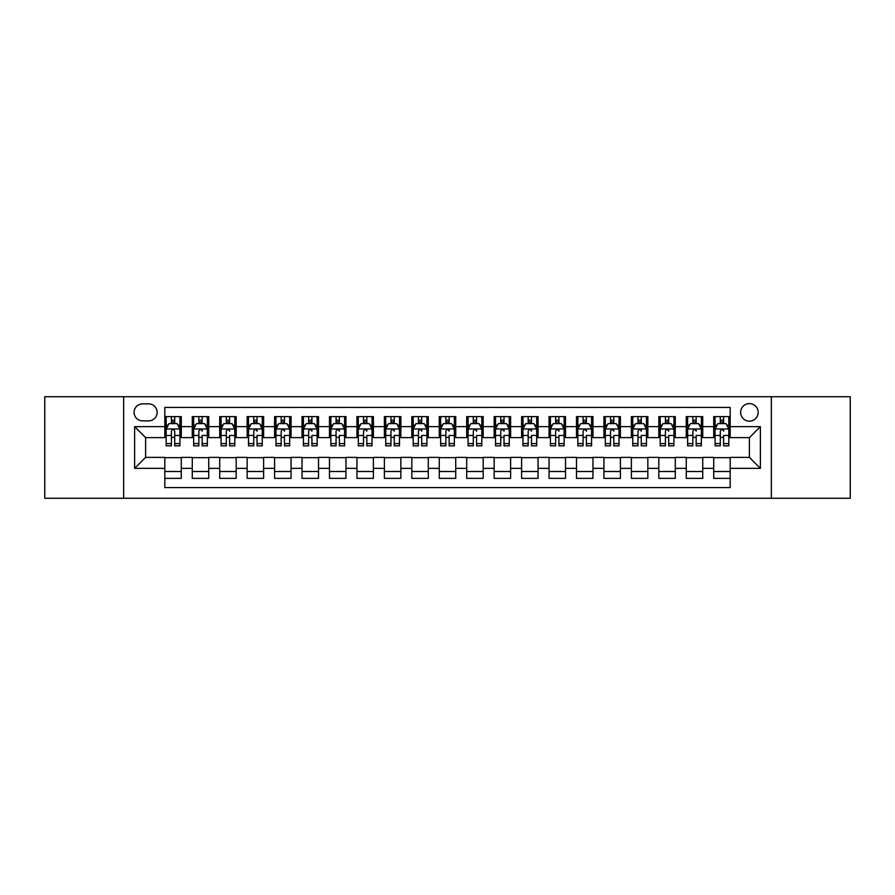 <?xml version="1.0" encoding="UTF-8"?>
<svg xmlns="http://www.w3.org/2000/svg" width="895" height="895" viewBox="0 0 895 895"><rect width="100%" height="100%" fill="white"/><g stroke="black" fill="none" stroke-linecap="round" stroke-linejoin="round"><path stroke-width="1.34" d="M749.395 403.589A8.782 8.782 0 0 0 740.612 412.371A8.782 8.782 0 0 0 749.395 421.153A8.782 8.782 0 0 0 758.177 412.371A8.782 8.782 0 0 0 749.395 403.589M771.345 498.269L850.25 498.269L850.25 396.731L771.345 396.731L771.345 498.269L123.655 498.269L123.655 396.731L44.75 396.731L44.75 498.269L123.655 498.269M730.175 416.622L713.718 416.622L713.718 426.647L702.732 426.647L702.732 437.621L713.718 437.621L713.718 426.647M702.732 426.647L702.732 416.622L686.264 416.622L686.264 426.647L675.289 426.647L675.289 437.621L686.264 437.621L686.264 426.647M675.289 426.647L675.289 416.622L658.821 416.622L658.821 426.647L647.846 426.647L647.846 437.621L658.821 437.621L658.821 426.647M647.846 426.647L647.846 416.622L631.378 416.622L631.378 426.647L620.403 426.647L620.403 437.621L631.378 437.621L631.378 426.647M620.403 426.647L620.403 416.622L603.935 416.622L603.935 426.647L592.96 426.647L592.96 437.621L603.935 437.621L603.935 426.647M592.96 426.647L592.96 416.622L576.492 416.622L576.492 426.647L565.517 426.647L565.517 437.621L576.492 437.621L576.492 426.647M565.517 426.647L565.517 416.622L549.049 416.622L549.049 426.647L538.063 426.647L538.063 437.621L549.049 437.621L549.049 426.647M538.063 426.647L538.063 416.622L521.606 416.622L521.606 426.647L510.62 426.647L510.62 437.621L521.606 437.621L521.606 426.647M510.62 426.647L510.62 416.622L494.152 416.622L494.152 426.647L483.177 426.647L483.177 437.621L494.152 437.621L494.152 426.647M483.177 426.647L483.177 416.622L466.709 416.622L466.709 426.647L455.734 426.647L455.734 437.621L466.709 437.621L466.709 426.647M455.734 426.647L455.734 416.622L439.266 416.622L439.266 426.647L428.291 426.647L428.291 437.621L439.266 437.621L439.266 426.647M428.291 426.647L428.291 416.622L411.823 416.622L411.823 426.647L400.848 426.647L400.848 437.621L411.823 437.621L411.823 426.647M400.848 426.647L400.848 416.622L384.38 416.622L384.38 426.647L373.394 426.647L373.394 437.621L384.38 437.621L384.38 426.647M373.394 426.647L373.394 416.622L356.937 416.622L356.937 426.647L345.951 426.647L345.951 437.621L356.937 437.621L356.937 426.647M345.951 426.647L345.951 416.622L329.483 416.622L329.483 426.647L318.508 426.647L318.508 437.621L329.483 437.621L329.483 426.647M318.508 426.647L318.508 416.622L302.04 416.622L302.04 426.647L291.065 426.647L291.065 437.621L302.04 437.621L302.04 426.647M291.065 426.647L291.065 416.622L274.597 416.622L274.597 426.647L263.622 426.647L263.622 437.621L274.597 437.621L274.597 426.647M263.622 426.647L263.622 416.622L247.154 416.622L247.154 426.647L236.179 426.647L236.179 437.621L247.154 437.621L247.154 426.647M236.179 426.647L236.179 416.622L219.711 416.622L219.711 426.647L208.736 426.647L208.736 437.621L219.711 437.621L219.711 426.647M208.736 426.647L208.736 416.622L192.268 416.622L192.268 437.621L181.282 437.621L181.282 416.622L164.825 416.622M164.825 478.377L181.282 478.377L181.282 457.379L192.268 457.379L192.268 478.377L208.736 478.377L208.736 457.379L219.711 457.379L219.711 468.353L208.736 468.353M219.711 468.353L219.711 478.377L236.179 478.377L236.179 457.379L247.154 457.379L247.154 468.353L236.179 468.353M247.154 468.353L247.154 478.377L263.622 478.377L263.622 457.379L274.597 457.379L274.597 468.353L263.622 468.353M274.597 468.353L274.597 478.377L291.065 478.377L291.065 457.379L302.04 457.379L302.04 468.353L291.065 468.353M302.04 468.353L302.04 478.377L318.508 478.377L318.508 457.379L329.483 457.379L329.483 468.353L318.508 468.353M329.483 468.353L329.483 478.377L345.951 478.377L345.951 457.379L356.937 457.379L356.937 468.353L345.951 468.353M356.937 468.353L356.937 478.377L373.394 478.377L373.394 457.379L384.38 457.379L384.38 468.353L373.394 468.353M384.38 468.353L384.38 478.377L400.848 478.377L400.848 457.379L411.823 457.379L411.823 468.353L400.848 468.353M411.823 468.353L411.823 478.377L428.291 478.377L428.291 457.379L439.266 457.379L439.266 468.353L428.291 468.353M439.266 468.353L439.266 478.377L455.734 478.377L455.734 457.379L466.709 457.379L466.709 468.353L455.734 468.353M466.709 468.353L466.709 478.377L483.177 478.377L483.177 457.379L494.152 457.379L494.152 468.353L483.177 468.353M494.152 468.353L494.152 478.377L510.62 478.377L510.62 457.379L521.606 457.379L521.606 468.353L510.62 468.353M521.606 468.353L521.606 478.377L538.063 478.377L538.063 457.379L549.049 457.379L549.049 468.353L538.063 468.353M549.049 468.353L549.049 478.377L565.517 478.377L565.517 457.379L576.492 457.379L576.492 468.353L565.517 468.353M576.492 468.353L576.492 478.377L592.96 478.377L592.96 457.379L603.935 457.379L603.935 468.353L592.96 468.353M603.935 468.353L603.935 478.377L620.403 478.377L620.403 457.379L631.378 457.379L631.378 468.353L620.403 468.353M631.378 468.353L631.378 478.377L647.846 478.377L647.846 457.379L658.821 457.379L658.821 468.353L647.846 468.353M658.821 468.353L658.821 478.377L675.289 478.377L675.289 457.379L686.264 457.379L686.264 468.353L675.289 468.353M686.264 468.353L686.264 478.377L702.732 478.377L702.732 457.379L713.718 457.379L713.718 468.353L702.732 468.353M142.585 420.874L148.626 420.874A8.502 8.502 0 0 0 157.14 412.371A8.502 8.502 0 0 0 148.626 403.858L142.585 403.858A8.502 8.502 0 0 0 134.082 412.371A8.502 8.502 0 0 0 142.585 420.874M771.345 396.731L123.655 396.731M730.175 426.647L730.175 407.426L164.825 407.426L164.825 437.621L145.605 437.621L145.605 457.379L164.825 457.379L164.825 487.574L730.175 487.574L730.175 457.379L749.395 457.379L749.395 437.621L730.175 437.621L730.175 426.647L760.37 426.647L760.37 468.353L730.175 468.353M164.825 468.353L134.63 468.353L134.63 426.647L164.825 426.647M713.718 468.353L713.718 478.377L730.175 478.377M164.825 423.48L166.19 423.48M171.404 423.48L174.704 423.48M179.917 423.48L181.282 423.48M164.825 437.342L166.19 437.342M171.404 437.342L174.704 437.342M179.917 437.342L181.282 437.342M164.825 457.658L181.282 457.658M164.825 471.52L181.282 471.52M192.268 437.342L193.633 437.342M198.847 437.342L202.147 437.342M207.36 437.342L208.736 437.342M192.268 423.48L193.633 423.48M198.847 423.48L202.147 423.48M207.36 423.48L208.736 423.48M192.268 457.658L208.736 457.658M192.268 471.52L208.736 471.52M219.711 457.658L236.179 457.658M219.711 471.52L236.179 471.52M219.711 423.48L221.076 423.48M226.301 423.48L229.59 423.48M234.803 423.48L236.179 423.48M219.711 437.342L221.076 437.342M226.301 437.342L229.59 437.342M234.803 437.342L236.179 437.342M247.154 457.658L263.622 457.658M247.154 471.52L263.622 471.52M247.154 423.48L248.53 423.48M253.744 423.48L257.033 423.48M262.246 423.48L263.622 423.48M247.154 437.342L248.53 437.342M253.744 437.342L257.033 437.342M262.246 437.342L263.622 437.342M274.597 457.658L291.065 457.658M274.597 471.52L291.065 471.52M274.597 423.48L275.973 423.48M281.187 423.48L284.476 423.48M289.689 423.48L291.065 423.48M274.597 437.342L275.973 437.342M281.187 437.342L284.476 437.342M289.689 437.342L291.065 437.342M302.04 457.658L318.508 457.658M302.04 471.52L318.508 471.52M302.04 423.48L303.416 423.48M308.63 423.48L311.919 423.48M317.143 423.48L318.508 423.48M302.04 437.342L303.416 437.342M308.63 437.342L311.919 437.342M317.143 437.342L318.508 437.342M329.483 457.658L345.951 457.658M329.483 471.52L345.951 471.52M329.483 423.48L330.859 423.48M336.072 423.48L339.373 423.48M344.586 423.48L345.951 423.48M329.483 437.342L330.859 437.342M336.072 437.342L339.373 437.342M344.586 437.342L345.951 437.342M356.937 457.658L373.394 457.658M356.937 471.52L373.394 471.52M356.937 423.48L358.302 423.48M363.515 423.48L366.816 423.48M372.029 423.48L373.394 423.48M356.937 437.342L358.302 437.342M363.515 437.342L366.816 437.342M372.029 437.342L373.394 437.342M384.38 457.658L400.848 457.658M384.38 471.52L400.848 471.52M384.38 423.48L385.745 423.48M390.97 423.48L394.259 423.48M399.472 423.48L400.848 423.48M384.38 437.342L385.745 437.342M390.97 437.342L394.259 437.342M399.472 437.342L400.848 437.342M411.823 457.658L428.291 457.658M411.823 471.52L428.291 471.52M411.823 423.48L413.199 423.48M418.412 423.48L421.702 423.48M426.915 423.48L428.291 423.48M411.823 437.342L413.199 437.342M418.412 437.342L421.702 437.342M426.915 437.342L428.291 437.342M439.266 457.658L455.734 457.658M439.266 471.52L455.734 471.52M439.266 423.48L440.642 423.48M445.855 423.48L449.145 423.48M454.358 423.48L455.734 423.48M439.266 437.342L440.642 437.342M445.855 437.342L449.145 437.342M454.358 437.342L455.734 437.342M466.709 457.658L483.177 457.658M466.709 471.52L483.177 471.52M466.709 423.48L468.085 423.48M473.298 423.48L476.587 423.48M481.801 423.48L483.177 423.48M466.709 437.342L468.085 437.342M473.298 437.342L476.587 437.342M481.801 437.342L483.177 437.342M494.152 457.658L510.62 457.658M494.152 471.52L510.62 471.52M494.152 423.48L495.528 423.48M500.741 423.48L504.03 423.48M509.255 423.48L510.62 423.48M494.152 437.342L495.528 437.342M500.741 437.342L504.03 437.342M509.255 437.342L510.62 437.342M521.606 457.658L538.063 457.658M521.606 471.52L538.063 471.52M521.606 423.48L522.971 423.48M528.184 423.48L531.485 423.48M536.698 423.48L538.063 423.48M521.606 437.342L522.971 437.342M528.184 437.342L531.485 437.342M536.698 437.342L538.063 437.342M549.049 457.658L565.517 457.658M549.049 471.52L565.517 471.52M549.049 423.48L550.414 423.48M555.627 423.48L558.928 423.48M564.141 423.48L565.517 423.48M549.049 437.342L550.414 437.342M555.627 437.342L558.928 437.342M564.141 437.342L565.517 437.342M576.492 457.658L592.96 457.658M576.492 471.52L592.96 471.52M576.492 423.48L577.857 423.48M583.081 423.48L586.37 423.48M591.584 423.48L592.96 423.48M576.492 437.342L577.857 437.342M583.081 437.342L586.37 437.342M591.584 437.342L592.96 437.342M603.935 457.658L620.403 457.658M603.935 471.52L620.403 471.52M603.935 423.48L605.311 423.48M610.524 423.48L613.813 423.48M619.027 423.48L620.403 423.48M603.935 437.342L605.311 437.342M610.524 437.342L613.813 437.342M619.027 437.342L620.403 437.342M631.378 457.658L647.846 457.658M631.378 471.52L647.846 471.52M631.378 423.48L632.754 423.48M637.967 423.48L641.256 423.48M646.47 423.48L647.846 423.48M631.378 437.342L632.754 437.342M637.967 437.342L641.256 437.342M646.47 437.342L647.846 437.342M658.821 457.658L675.289 457.658M658.821 471.52L675.289 471.52M658.821 423.48L660.197 423.48M665.41 423.48L668.699 423.48M673.924 423.48L675.289 423.48M658.821 437.342L660.197 437.342M665.41 437.342L668.699 437.342M673.924 437.342L675.289 437.342M686.264 457.658L702.732 457.658M686.264 471.52L702.732 471.52M686.264 423.48L687.64 423.48M692.853 423.48L696.153 423.48M701.367 423.48L702.732 423.48M686.264 437.342L687.64 437.342M692.853 437.342L696.153 437.342M701.367 437.342L702.732 437.342M713.718 457.658L730.175 457.658M713.718 471.52L730.175 471.52M713.718 423.48L715.083 423.48M720.296 423.48L723.596 423.48M728.81 423.48L730.175 423.48M713.718 437.342L715.083 437.342M720.296 437.342L723.596 437.342M728.81 437.342L730.175 437.342M145.605 437.621L134.63 426.647M145.605 457.379L134.63 468.353M760.37 426.647L749.395 437.621M760.37 468.353L749.395 457.379M174.704 420.191L171.404 420.191M179.917 443.618L174.704 443.618L174.704 445.855L179.917 445.855L179.917 429.108L177.165 423.626L168.942 423.626L166.19 429.108L166.19 445.855L171.404 445.855L171.404 443.618L166.19 443.618M166.19 429.108L166.19 416.622M179.917 429.108L179.917 416.622M171.404 423.626L171.404 416.622M174.704 416.622L174.704 423.626M174.704 443.618L174.704 431.166C173.608 429.052 172.511 429.052 171.404 431.166L171.404 443.618M202.147 416.622L202.147 423.626L202.147 420.191L198.847 420.191M207.36 443.618L202.147 443.618L202.147 445.855L207.36 445.855L207.36 429.108L204.619 423.626L196.385 423.626L193.633 429.108L193.633 435.473L193.633 416.622M193.633 440.429L193.633 442.287M193.633 425.192L193.633 420.191M193.633 443.618L193.633 445.855L198.847 445.855L198.847 443.618L193.633 443.618L193.633 435.473L198.847 435.473L198.847 441.996M207.36 425.192L207.36 420.191M202.147 443.618L202.147 435.473L207.36 435.473L207.36 416.622M198.847 423.626L198.847 416.622M202.147 440.429L202.147 442.287M198.847 443.618L198.847 431.166C199.954 429.052 201.051 429.052 202.147 431.166L202.147 428.973M229.59 416.622L229.59 423.626L229.59 420.191L226.301 420.191M234.803 443.618L229.59 443.618L229.59 445.855L234.803 445.855L234.803 429.108L232.062 423.626L223.828 423.626L221.076 429.108L221.076 435.473L221.076 416.622M221.076 440.429L221.076 442.287M221.076 425.192L221.076 420.191M221.076 443.618L221.076 445.855L226.301 445.855L226.301 443.618L221.076 443.618L221.076 435.473L226.301 435.473L226.301 441.996M234.803 425.192L234.803 420.191M229.59 443.618L229.59 435.473L234.803 435.473L234.803 416.622M226.301 423.626L226.301 416.622M229.59 440.429L229.59 442.287M226.301 443.618L226.301 431.166C227.397 429.052 228.493 429.052 229.59 431.166L229.59 428.973M257.033 416.622L257.033 423.626L257.033 420.191L253.744 420.191M262.246 443.618L257.033 443.618L257.033 445.855L262.246 445.855L262.246 429.108L259.505 423.626L251.271 423.626L248.53 429.108L248.53 435.473L248.53 416.622M248.53 440.429L248.53 442.287M248.53 425.192L248.53 420.191M248.53 443.618L248.53 445.855L253.744 445.855L253.744 443.618L248.53 443.618L248.53 435.473L253.744 435.473L253.744 441.996M262.246 425.192L262.246 420.191M257.033 443.618L257.033 435.473L262.246 435.473L262.246 416.622M253.744 423.626L253.744 416.622M257.033 440.429L257.033 442.287M253.744 443.618L253.744 431.166C254.84 429.052 255.936 429.052 257.033 431.166L257.033 428.973M284.476 416.622L284.476 423.626L284.476 420.191L281.187 420.191M289.689 443.618L284.476 443.618L284.476 445.855L289.689 445.855L289.689 429.108L286.948 423.626L278.714 423.626L275.973 429.108L275.973 435.473L275.973 416.622M275.973 440.429L275.973 442.287M275.973 425.192L275.973 420.191M275.973 443.618L275.973 445.855L281.187 445.855L281.187 443.618L275.973 443.618L275.973 435.473L281.187 435.473L281.187 441.996M289.689 425.192L289.689 420.191M284.476 443.618L284.476 435.473L289.689 435.473L289.689 416.622M281.187 423.626L281.187 416.622M284.476 440.429L284.476 442.287M281.187 443.618L281.187 431.166C282.283 429.052 283.379 429.052 284.476 431.166L284.476 428.973M311.919 416.622L311.919 423.626L311.919 420.191L308.63 420.191M317.143 443.618L311.919 443.618L311.919 445.855L317.143 445.855L317.143 429.108L314.391 423.626L306.157 423.626L303.416 429.108L303.416 435.473L303.416 416.622M303.416 440.429L303.416 442.287M303.416 425.192L303.416 420.191M303.416 443.618L303.416 445.855L308.63 445.855L308.63 443.618L303.416 443.618L303.416 435.473L308.63 435.473L308.63 441.996M317.143 425.192L317.143 420.191M311.919 443.618L311.919 435.473L317.143 435.473L317.143 416.622M308.63 423.626L308.63 416.622M311.919 440.429L311.919 442.287M308.63 443.618L308.63 431.166C309.726 429.052 310.822 429.052 311.919 431.166L311.919 428.973M339.373 416.622L339.373 423.626L339.373 420.191L336.072 420.191M344.586 443.618L339.373 443.618L339.373 445.855L344.586 445.855L344.586 429.108L341.834 423.626L333.6 423.626L330.859 429.108L330.859 435.473L330.859 416.622M330.859 440.429L330.859 442.287M330.859 425.192L330.859 420.191M330.859 443.618L330.859 445.855L336.072 445.855L336.072 443.618L330.859 443.618L330.859 435.473L336.072 435.473L336.072 441.996M344.586 425.192L344.586 420.191M339.373 443.618L339.373 435.473L344.586 435.473L344.586 416.622M336.072 423.626L336.072 416.622M339.373 440.429L339.373 442.287M336.072 443.618L336.072 431.166C337.169 429.052 338.276 429.052 339.373 431.166L339.373 428.973M366.816 416.622L366.816 423.626L366.816 420.191L363.515 420.191M372.029 443.618L366.816 443.618L366.816 445.855L372.029 445.855L372.029 429.108L369.288 423.626L361.054 423.626L358.302 429.108L358.302 435.473L358.302 416.622M358.302 440.429L358.302 442.287M358.302 425.192L358.302 420.191M358.302 443.618L358.302 445.855L363.515 445.855L363.515 443.618L358.302 443.618L358.302 435.473L363.515 435.473L363.515 441.996M372.029 425.192L372.029 420.191M366.816 443.618L366.816 435.473L372.029 435.473L372.029 416.622M363.515 423.626L363.515 416.622M366.816 440.429L366.816 442.287M363.515 443.618L363.515 431.166C364.623 429.052 365.719 429.052 366.816 431.166L366.816 428.973M394.259 416.622L394.259 423.626L394.259 420.191L390.97 420.191M399.472 443.618L394.259 443.618L394.259 445.855L399.472 445.855L399.472 429.108L396.731 423.626L388.497 423.626L385.745 429.108L385.745 435.473L385.745 416.622M385.745 440.429L385.745 442.287M385.745 425.192L385.745 420.191M385.745 443.618L385.745 445.855L390.97 445.855L390.97 443.618L385.745 443.618L385.745 435.473L390.97 435.473L390.97 441.996M399.472 425.192L399.472 420.191M394.259 443.618L394.259 435.473L399.472 435.473L399.472 416.622M390.97 423.626L390.97 416.622M394.259 440.429L394.259 442.287M390.97 443.618L390.97 431.166C392.066 429.052 393.162 429.052 394.259 431.166L394.259 428.973M421.702 416.622L421.702 423.626L421.702 420.191L418.412 420.191M426.915 443.618L421.702 443.618L421.702 445.855L426.915 445.855L426.915 429.108L424.174 423.626L415.94 423.626L413.199 429.108L413.199 435.473L413.199 416.622M413.199 440.429L413.199 442.287M413.199 425.192L413.199 420.191M413.199 443.618L413.199 445.855L418.412 445.855L418.412 443.618L413.199 443.618L413.199 435.473L418.412 435.473L418.412 441.996M426.915 425.192L426.915 420.191M421.702 443.618L421.702 435.473L426.915 435.473L426.915 416.622M418.412 423.626L418.412 416.622M421.702 440.429L421.702 442.287M418.412 443.618L418.412 431.166C419.509 429.052 420.605 429.052 421.702 431.166L421.702 428.973M449.145 416.622L449.145 423.626L449.145 420.191L445.855 420.191M454.358 443.618L449.145 443.618L449.145 445.855L454.358 445.855L454.358 429.108L451.617 423.626L443.383 423.626L440.642 429.108L440.642 435.473L440.642 416.622M440.642 440.429L440.642 442.287M440.642 425.192L440.642 420.191M440.642 443.618L440.642 445.855L445.855 445.855L445.855 443.618L440.642 443.618L440.642 435.473L445.855 435.473L445.855 441.996M454.358 425.192L454.358 420.191M449.145 443.618L449.145 435.473L454.358 435.473L454.358 416.622M445.855 423.626L445.855 416.622M449.145 440.429L449.145 442.287M445.855 443.618L445.855 431.166C446.952 429.052 448.048 429.052 449.145 431.166L449.145 428.973M476.587 416.622L476.587 423.626L476.587 420.191L473.298 420.191M481.801 443.618L476.587 443.618L476.587 445.855L481.801 445.855L481.801 429.108L479.06 423.626L470.826 423.626L468.085 429.108L468.085 435.473L468.085 416.622M468.085 440.429L468.085 442.287M468.085 425.192L468.085 420.191M468.085 443.618L468.085 445.855L473.298 445.855L473.298 443.618L468.085 443.618L468.085 435.473L473.298 435.473L473.298 441.996M481.801 425.192L481.801 420.191M476.587 443.618L476.587 435.473L481.801 435.473L481.801 416.622M473.298 423.626L473.298 416.622M476.587 440.429L476.587 442.287M473.298 443.618L473.298 431.166C474.395 429.052 475.491 429.052 476.587 431.166L476.587 428.973M504.03 416.622L504.03 423.626L504.03 420.191L500.741 420.191M509.255 443.618L504.03 443.618L504.03 445.855L509.255 445.855L509.255 429.108L506.503 423.626L498.269 423.626L495.528 429.108L495.528 435.473L495.528 416.622M495.528 440.429L495.528 442.287M495.528 425.192L495.528 420.191M495.528 443.618L495.528 445.855L500.741 445.855L500.741 443.618L495.528 443.618L495.528 435.473L500.741 435.473L500.741 441.996M509.255 425.192L509.255 420.191M504.03 443.618L504.03 435.473L509.255 435.473L509.255 416.622M500.741 423.626L500.741 416.622M504.03 440.429L504.03 442.287M500.741 443.618L500.741 431.166C501.838 429.052 502.934 429.052 504.03 431.166L504.03 428.973M531.485 416.622L531.485 423.626L531.485 420.191L528.184 420.191M536.698 443.618L531.485 443.618L531.485 445.855L536.698 445.855L536.698 429.108L533.946 423.626L525.712 423.626L522.971 429.108L522.971 435.473L522.971 416.622M522.971 440.429L522.971 442.287M522.971 425.192L522.971 420.191M522.971 443.618L522.971 445.855L528.184 445.855L528.184 443.618L522.971 443.618L522.971 435.473L528.184 435.473L528.184 441.996M536.698 425.192L536.698 420.191M531.485 443.618L531.485 435.473L536.698 435.473L536.698 416.622M528.184 423.626L528.184 416.622M531.485 440.429L531.485 442.287M528.184 443.618L528.184 431.166C529.292 429.052 530.388 429.052 531.485 431.166L531.485 428.973M558.928 416.622L558.928 423.626L558.928 420.191L555.627 420.191M564.141 443.618L558.928 443.618L558.928 445.855L564.141 445.855L564.141 429.108L561.4 423.626L553.166 423.626L550.414 429.108L550.414 435.473L550.414 416.622M550.414 440.429L550.414 442.287M550.414 425.192L550.414 420.191M550.414 443.618L550.414 445.855L555.627 445.855L555.627 443.618L550.414 443.618L550.414 435.473L555.627 435.473L555.627 441.996M564.141 425.192L564.141 420.191M558.928 443.618L558.928 435.473L564.141 435.473L564.141 416.622M555.627 423.626L555.627 416.622M558.928 440.429L558.928 442.287M555.627 443.618L555.627 431.166C556.735 429.052 557.831 429.052 558.928 431.166L558.928 428.973M586.37 416.622L586.37 423.626L586.37 420.191L583.081 420.191M591.584 443.618L586.37 443.618L586.37 445.855L591.584 445.855L591.584 429.108L588.843 423.626L580.609 423.626L577.857 429.108L577.857 435.473L577.857 416.622M577.857 440.429L577.857 442.287M577.857 425.192L577.857 420.191M577.857 443.618L577.857 445.855L583.081 445.855L583.081 443.618L577.857 443.618L577.857 435.473L583.081 435.473L583.081 441.996M591.584 425.192L591.584 420.191M586.37 443.618L586.37 435.473L591.584 435.473L591.584 416.622M583.081 423.626L583.081 416.622M586.37 440.429L586.37 442.287M583.081 443.618L583.081 431.166C584.178 429.052 585.274 429.052 586.37 431.166L586.37 428.973M613.813 416.622L613.813 423.626L613.813 420.191L610.524 420.191M619.027 443.618L613.813 443.618L613.813 445.855L619.027 445.855L619.027 429.108L616.286 423.626L608.052 423.626L605.311 429.108L605.311 435.473L605.311 416.622M605.311 440.429L605.311 442.287M605.311 425.192L605.311 420.191M605.311 443.618L605.311 445.855L610.524 445.855L610.524 443.618L605.311 443.618L605.311 435.473L610.524 435.473L610.524 441.996M619.027 425.192L619.027 420.191M613.813 443.618L613.813 435.473L619.027 435.473L619.027 416.622M610.524 423.626L610.524 416.622M613.813 440.429L613.813 442.287M610.524 443.618L610.524 431.166C611.621 429.052 612.717 429.052 613.813 431.166L613.813 428.973M641.256 416.622L641.256 423.626L641.256 420.191L637.967 420.191M646.47 443.618L641.256 443.618L641.256 445.855L646.47 445.855L646.47 429.108L643.729 423.626L635.495 423.626L632.754 429.108L632.754 435.473L632.754 416.622M632.754 440.429L632.754 442.287M632.754 425.192L632.754 420.191M632.754 443.618L632.754 445.855L637.967 445.855L637.967 443.618L632.754 443.618L632.754 435.473L637.967 435.473L637.967 441.996M646.47 425.192L646.47 420.191M641.256 443.618L641.256 435.473L646.47 435.473L646.47 416.622M637.967 423.626L637.967 416.622M641.256 440.429L641.256 442.287M637.967 443.618L637.967 431.166C639.064 429.052 640.16 429.052 641.256 431.166L641.256 428.973M668.699 416.622L668.699 423.626L668.699 420.191L665.41 420.191M673.924 443.618L668.699 443.618L668.699 445.855L673.924 445.855L673.924 429.108L671.172 423.626L662.938 423.626L660.197 429.108L660.197 435.473L660.197 416.622M660.197 440.429L660.197 442.287M660.197 425.192L660.197 420.191M660.197 443.618L660.197 445.855L665.41 445.855L665.41 443.618L660.197 443.618L660.197 435.473L665.41 435.473L665.41 441.996M673.924 425.192L673.924 420.191M668.699 443.618L668.699 435.473L673.924 435.473L673.924 416.622M665.41 423.626L665.41 416.622M668.699 440.429L668.699 442.287M665.41 443.618L665.41 431.166C666.506 429.052 667.603 429.052 668.699 431.166L668.699 428.973M696.153 416.622L696.153 423.626L696.153 420.191L692.853 420.191M701.367 443.618L696.153 443.618L696.153 445.855L701.367 445.855L701.367 429.108L698.615 423.626L690.381 423.626L687.64 429.108L687.64 435.473L687.64 416.622M687.64 440.429L687.64 442.287M687.64 425.192L687.64 420.191M687.64 443.618L687.64 445.855L692.853 445.855L692.853 443.618L687.64 443.618L687.64 435.473L692.853 435.473L692.853 441.996M701.367 425.192L701.367 420.191M696.153 443.618L696.153 435.473L701.367 435.473L701.367 416.622M692.853 423.626L692.853 416.622M696.153 440.429L696.153 442.287M692.853 443.618L692.853 431.166C693.949 429.052 695.057 429.052 696.153 431.166L696.153 428.973M723.596 416.622L723.596 423.626L723.596 420.191L720.296 420.191M728.81 443.618L723.596 443.618L723.596 445.855L728.81 445.855L728.81 429.108L726.058 423.626L717.835 423.626L715.083 429.108L715.083 435.473L715.083 416.622M715.083 440.429L715.083 442.287M715.083 425.192L715.083 420.191M715.083 443.618L715.083 445.855L720.296 445.855L720.296 443.618L715.083 443.618L715.083 435.473L720.296 435.473L720.296 441.996M728.81 425.192L728.81 420.191M723.596 443.618L723.596 435.473L728.81 435.473L728.81 416.622M720.296 423.626L720.296 416.622M723.596 440.429L723.596 442.287M720.296 443.618L720.296 431.166C721.404 429.052 722.5 429.052 723.596 431.166L723.596 428.973M192.268 468.353L181.282 468.353M192.268 426.647L181.282 426.647M179.85 428.973L166.257 428.973M166.19 425.136L168.182 425.136M177.926 425.136L179.917 425.136M171.404 435.473L166.19 435.473M179.917 435.473L174.704 435.473M174.704 421.937L171.404 421.937M207.293 428.973L193.7 428.973M193.633 425.136L195.625 425.136M205.369 425.136L207.36 425.136M202.147 421.937L198.847 421.937M234.736 428.973L221.154 428.973M221.076 425.136L223.068 425.136M232.812 425.136L234.803 425.136M229.59 421.937L226.301 421.937M262.179 428.973L248.597 428.973M248.53 425.136L250.51 425.136M260.255 425.136L262.246 425.136M257.033 421.937L253.744 421.937M289.622 428.973L276.04 428.973M275.973 425.136L277.965 425.136M287.709 425.136L289.689 425.136M284.476 421.937L281.187 421.937M317.065 428.973L303.483 428.973M303.416 425.136L305.408 425.136M315.152 425.136L317.143 425.136M311.919 421.937L308.63 421.937M344.519 428.973L330.926 428.973M330.859 425.136L332.85 425.136M342.595 425.136L344.586 425.136M339.373 421.937L336.072 421.937M371.962 428.973L358.369 428.973M358.302 425.136L360.293 425.136M370.038 425.136L372.029 425.136M366.816 421.937L363.515 421.937M399.405 428.973L385.823 428.973M385.745 425.136L387.736 425.136M397.481 425.136L399.472 425.136M394.259 421.937L390.97 421.937M426.848 428.973L413.266 428.973M413.199 425.136L415.179 425.136M424.924 425.136L426.915 425.136M421.702 421.937L418.412 421.937M454.291 428.973L440.709 428.973M440.642 425.136L442.633 425.136M452.367 425.136L454.358 425.136M449.145 421.937L445.855 421.937M481.734 428.973L468.152 428.973M468.085 425.136L470.076 425.136M479.821 425.136L481.801 425.136M476.587 421.937L473.298 421.937M509.177 428.973L495.595 428.973M495.528 425.136L497.519 425.136M507.264 425.136L509.255 425.136M504.03 421.937L500.741 421.937M536.631 428.973L523.038 428.973M522.971 425.136L524.962 425.136M534.707 425.136L536.698 425.136M531.485 421.937L528.184 421.937M564.074 428.973L550.481 428.973M550.414 425.136L552.405 425.136M562.149 425.136L564.141 425.136M558.928 421.937L555.627 421.937M591.517 428.973L577.935 428.973M577.857 425.136L579.848 425.136M589.592 425.136L591.584 425.136M586.37 421.937L583.081 421.937M618.96 428.973L605.378 428.973M605.311 425.136L607.291 425.136M617.035 425.136L619.027 425.136M613.813 421.937L610.524 421.937M646.403 428.973L632.821 428.973M632.754 425.136L634.745 425.136M644.49 425.136L646.47 425.136M641.256 421.937L637.967 421.937M673.846 428.973L660.264 428.973M660.197 425.136L662.188 425.136M671.932 425.136L673.924 425.136M668.699 421.937L665.41 421.937M701.3 428.973L687.707 428.973M687.64 425.136L689.631 425.136M699.375 425.136L701.367 425.136M696.153 421.937L692.853 421.937M728.743 428.973L715.15 428.973M715.083 425.136L717.074 425.136M726.818 425.136L728.81 425.136M723.596 421.937L720.296 421.937"/></g></svg>
